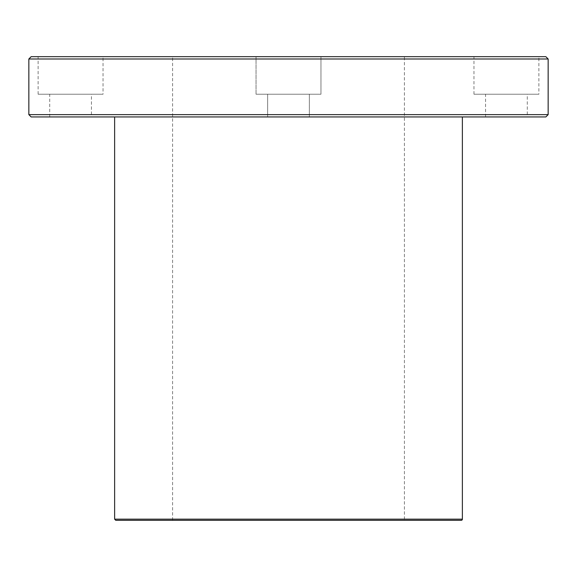 <?xml version="1.0" encoding="UTF-8"?>
<svg xmlns="http://www.w3.org/2000/svg" width="577" height="577" viewBox="0 0 577 577"><rect width="100%" height="100%" fill="white"/><g stroke="black" fill="none" stroke-linecap="round" stroke-linejoin="round"><path stroke-width="0.43" stroke-dasharray="2.88 2.16" d="M461.211 520.331L115.789 520.331M462.372 116.943L114.628 116.943L462.372 116.943M404.412 520.331L172.588 520.331L404.412 520.331L404.412 56.669L172.588 56.669L404.412 56.669M31.165 56.669L545.835 56.669M548.15 58.991L28.85 58.991M28.85 114.628L548.15 114.628M538.875 56.669L473.962 56.669L538.875 56.669L538.875 94.224L473.962 94.224L538.875 94.224M320.956 56.669L256.044 56.669L320.956 56.669L256.044 56.669L320.956 56.669L320.956 94.224L256.044 94.224L320.956 94.224L256.044 94.224L320.956 94.224L320.956 56.669M103.038 56.669L38.125 56.669L103.038 56.669L103.038 94.224L38.125 94.224L103.038 94.224M545.835 116.943L31.165 116.943M527.284 116.943L485.553 116.943L527.284 116.943L527.284 94.224L485.553 94.224L527.284 94.224M309.366 116.943L267.634 116.943L309.366 116.943L267.634 116.943L309.366 116.943L309.366 94.224L267.634 94.224L309.366 94.224L267.634 94.224L309.366 94.224L309.366 116.943M91.447 116.943L49.716 116.943L91.447 116.943L91.447 94.224L49.716 94.224L91.447 94.224M114.628 519.17L462.372 519.17M256.044 94.224L256.044 56.669L256.044 94.224M267.634 116.943L267.634 94.224L267.634 116.943M38.125 94.224L38.125 56.669M49.716 116.943L49.716 94.224M473.962 94.224L473.962 56.669M485.553 116.943L485.553 94.224M172.588 520.331L172.588 56.669"/><path stroke-width="0.87" d="M462.372 519.17A1.161 1.161 0 0 1 461.211 520.331L115.789 520.331L114.628 519.17L462.372 519.17L462.372 116.943M545.835 56.669L31.165 56.669L28.85 58.991L548.15 58.991L545.835 56.669M548.15 58.991L548.15 114.628L28.85 114.628L28.85 58.991M548.15 114.628L545.835 116.943L31.165 116.943L28.85 114.628M114.628 116.943L114.628 519.17"/></g></svg>
